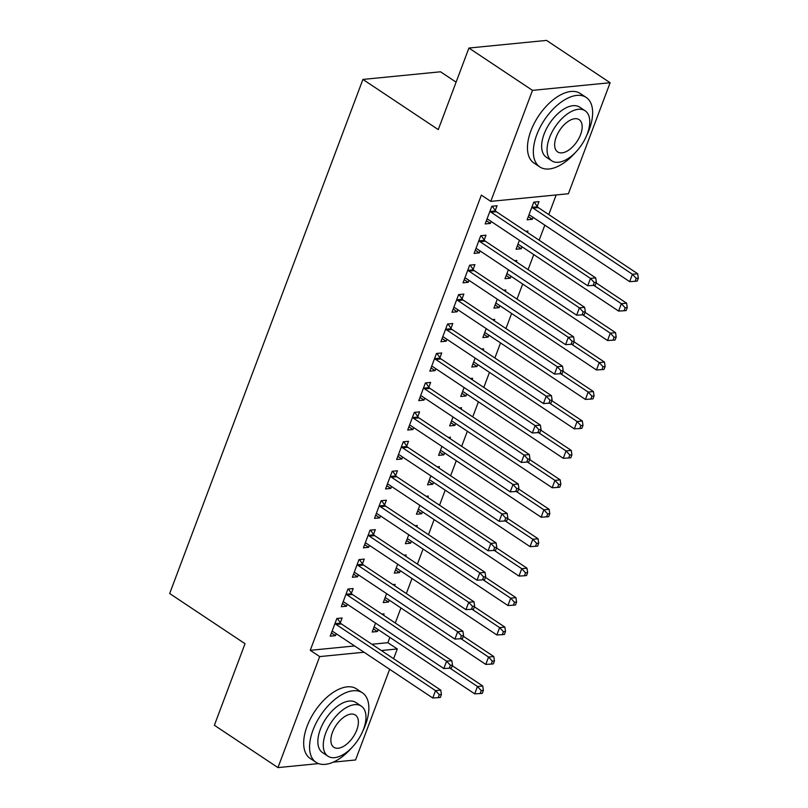 <?xml version="1.0" encoding="UTF-8"?>
<svg xmlns="http://www.w3.org/2000/svg" width="808" height="808" viewBox="0 0 808 808"><rect width="100%" height="100%" fill="white"/><g stroke="black" fill="none" stroke-linecap="round" stroke-linejoin="round"><path stroke-width="1.21" d="M371.892 644.259L387.87 642.683L389.87 637.371M395.274 623.008L400.94 607.929M406.333 593.557L411.999 578.477M417.403 564.115L423.069 549.036M428.472 534.674L434.138 519.595M439.542 505.222L445.208 490.143M450.611 475.781L456.278 460.701M461.671 446.339L467.337 431.26M472.741 416.888L478.407 401.808M483.81 387.446L489.476 372.367M494.88 358.005L500.546 342.925M505.949 328.553L511.615 313.474M517.009 299.111L522.675 284.032M528.079 269.67L533.745 254.591M539.148 240.218L544.814 225.139M548.784 214.575L556.167 194.94M387.87 642.683L397.294 648.955L393.617 658.722M389.648 669.287L355.571 759.964L333.3 762.156M456.096 82.163L440.532 71.791L362.913 79.426L169.67 593.537L245.026 643.703L214.373 725.271L277.952 767.6L319.675 656.591L364.024 652.228M362.913 79.426L438.269 129.603L468.923 48.036L546.541 40.4L610.121 82.729L568.398 193.738L490.779 201.374L532.502 90.365L610.121 82.729M394.617 585.76L395.132 584.406L392.92 584.628M389.224 600.132L388.486 602.071L383.245 602.586L386.608 593.638M351.379 593.304L353.177 588.537L347.935 589.052L341.289 606.717L346.531 606.202L347.268 604.253M416.756 526.866L417.261 525.513L415.049 525.735M411.353 541.239L410.626 543.188L405.384 543.703L408.747 534.745M373.518 534.411L375.306 529.644L370.064 530.159L363.428 547.834L368.67 547.309L369.397 545.37M438.896 467.984L439.401 466.63L437.189 466.842M433.492 482.346L432.765 484.295L427.513 484.81L430.876 475.861M395.657 475.518L397.445 470.761L392.203 471.276L385.557 488.941L390.809 488.426L391.537 486.477M461.025 409.09L461.54 407.737L459.328 407.959M455.631 423.463L454.894 425.402L449.652 425.917L453.015 416.968M417.786 416.635L419.584 411.868L414.332 412.383L407.697 430.048L412.939 429.533L413.676 427.584M483.164 350.197L483.669 348.844L481.457 349.066M477.76 364.57L477.033 366.519L471.781 367.034L475.154 358.075M439.926 357.742L441.713 352.975L436.471 353.49L429.836 371.165L435.078 370.64L435.805 368.701M505.293 291.314L505.808 289.961L503.596 290.173M499.899 305.676L499.162 307.626L493.92 308.141L497.284 299.192M462.055 298.849L463.853 294.092L458.611 294.607L451.965 312.272L457.207 311.757L457.944 309.807M527.432 232.421L527.937 231.068L525.725 231.29M522.029 246.793L521.301 248.733L516.059 249.248L519.423 240.299M484.194 239.966L485.982 235.199L480.74 235.714L474.104 253.379L479.346 252.864L480.073 250.914M490.779 201.374L481.356 195.102L310.252 650.319L354.611 645.956M495.264 210.514L497.051 205.757L491.809 206.272L485.174 223.937L490.416 223.422L491.143 221.473M537.219 206.393L539.007 201.626L533.765 202.141L527.119 219.806L532.371 219.291L533.098 217.342M473.124 269.407L474.922 264.64L469.67 265.155L463.034 282.83L468.276 282.305L469.014 280.366M516.362 261.863L516.878 260.509L514.666 260.731M510.969 276.235L510.232 278.184L504.99 278.699L508.353 269.741M450.995 328.3L452.783 323.533L447.541 324.048L440.895 341.713L446.147 341.198L446.875 339.249M494.233 320.756L494.738 319.402L492.526 319.625M488.83 335.128L488.103 337.067L482.851 337.582L486.214 328.634M428.856 387.184L430.644 382.426L425.402 382.941L418.766 400.606L424.008 400.091L424.735 398.142M472.094 379.649L472.599 378.296L470.387 378.508M466.691 394.011L465.964 395.96L460.722 396.476L464.085 387.527M406.717 446.077L408.515 441.309L403.273 441.825L396.627 459.5L401.869 458.974L402.606 457.035M449.955 438.532L450.47 437.179L448.258 437.401M444.562 452.904L443.824 454.854L438.582 455.369L441.946 446.41M384.588 504.97L386.375 500.202L381.134 500.718L374.498 518.383L379.74 517.867L380.467 515.918M427.826 497.425L428.331 496.072L426.119 496.294M422.422 511.797L421.695 513.736L416.443 514.252L419.817 505.303M362.449 563.853L364.246 559.096L358.994 559.611L352.359 577.276L357.601 576.76L358.338 574.811M405.687 556.318L406.202 554.965L403.99 555.177M400.293 570.68L399.556 572.63L394.314 573.145L397.677 564.196M340.32 622.746L342.107 617.979L336.865 618.494L330.219 636.169L335.471 635.644L336.199 633.704M383.558 615.201L384.063 613.848L381.851 614.07M378.154 629.573L377.417 631.523L372.175 632.038L375.538 623.079M381.315 650.531L397.294 648.955M318.564 763.6L277.952 767.6M468.923 48.036L532.502 90.365M310.252 650.319L319.675 656.591M486.376 220.725L490.416 223.422M528.331 216.605L532.371 219.291M475.306 250.177L479.346 252.864M517.261 246.046L521.301 248.733M464.236 279.619L468.276 282.305M506.192 275.488L510.232 278.184M453.167 309.06L457.207 311.757M495.122 304.939L499.162 307.626M442.107 338.512L446.147 341.198M484.063 334.381L488.103 337.067M431.038 367.953L435.078 370.64M472.993 363.822L477.033 366.519M419.968 397.395L424.008 400.091M461.924 393.274L465.964 395.96M408.899 426.846L412.939 429.533M450.854 422.715L454.894 425.402M397.829 456.288L401.869 458.974M439.784 452.157L443.824 454.854M386.769 485.729L390.809 488.426M428.725 481.608L432.765 484.295M375.7 515.181L379.74 517.867M417.655 511.05L421.695 513.736M364.63 544.622L368.67 547.309M406.586 540.491L410.626 543.188M353.561 574.064L357.601 576.76M395.516 569.943L399.556 572.63M342.491 603.515L346.531 606.202M384.446 599.385L388.486 602.071M331.431 632.957L335.471 635.644M373.387 628.826L377.417 631.523M490.022 211.04L490.294 211.444A3.343 2.596 -95.6 0 0 491.092 212.241L590.466 278.396L587.699 285.759L488.335 219.594A3.343 2.596 -95.6 0 0 487.375 219.231L486.961 219.17M492.284 206.222L495.546 210.918A3.343 2.596 -95.6 0 0 496.344 211.716L595.718 277.881L590.466 278.396L594.274 282.487L593.173 285.436L595.264 285.224L596.375 282.285L594.274 282.487M596.375 282.285L595.718 277.881M587.699 285.759L593.173 285.436M528.917 215.039L529.331 215.1A3.343 2.596 84.4 0 1 530.28 215.473L629.654 281.628L632.422 274.266L637.674 273.75L538.3 207.595A3.343 2.596 84.4 0 1 537.502 206.798L534.24 202.091M636.229 278.356L635.118 281.305L637.219 281.103L638.33 278.154L636.229 278.356L632.422 274.266L533.048 208.111A3.343 2.596 84.4 0 1 532.25 207.313L531.977 206.909M635.118 281.305L629.654 281.628M637.674 273.75L638.33 278.154M478.952 240.481L479.235 240.885A3.343 2.596 -95.6 0 0 480.033 241.683L579.407 307.838L576.639 315.201L477.265 249.046A3.343 2.596 -95.6 0 0 476.306 248.672L475.892 248.612M481.214 235.663L484.477 240.37A3.343 2.596 -95.6 0 0 485.275 241.168L584.649 307.323L579.407 307.838L583.204 311.939L582.103 314.878L584.194 314.676L585.305 311.726L583.204 311.939M585.305 311.726L584.649 307.323M576.639 315.201L582.103 314.878M467.882 269.923L468.165 270.326A3.343 2.596 -95.6 0 0 468.963 271.124L568.337 337.289L565.57 344.652L466.196 278.487A3.343 2.596 -95.6 0 0 465.236 278.114L464.822 278.063M470.145 265.115L473.407 269.811A3.343 2.596 -95.6 0 0 474.205 270.609L573.579 336.774L568.337 337.289L572.145 341.38L571.034 344.319L573.135 344.117L574.236 341.168L572.145 341.38M574.236 341.168L573.579 336.774M565.57 344.652L571.034 344.319M517.847 244.491L518.261 244.541A3.343 2.596 84.4 0 1 519.221 244.915L618.595 311.08L621.362 303.717L626.604 303.202L596.132 282.911M625.16 307.808L624.059 310.747L626.15 310.545L627.26 307.596L625.16 307.808L621.362 303.717L593.809 285.375M624.059 310.747L618.595 311.08M626.604 303.202L627.26 307.596M506.778 273.932L507.192 273.983A3.343 2.596 84.4 0 1 508.151 274.356L607.525 340.522L610.293 333.159L615.534 332.644L585.073 312.363M614.09 337.249L612.989 340.198L615.09 339.986L616.191 337.047L614.09 337.249L610.293 333.159L582.74 314.817M612.989 340.198L607.525 340.522M615.534 332.644L616.191 337.047M586.618 135.623A41.774 22.25 123.7 0 0 589.214 129.603A41.774 22.25 123.7 0 0 586.143 97.404A41.774 22.25 123.7 0 0 536.775 134.764A41.774 22.25 123.7 0 0 539.835 166.953A41.774 22.25 123.7 0 0 575.276 152.651M586.143 97.404L580.255 93.486A41.774 22.25 123.7 0 0 530.886 130.846A41.774 22.25 123.7 0 0 533.957 163.034L539.835 166.953M551.743 160.822L546.319 157.217A30.078 16.019 -56.3 0 1 544.117 134.037A30.078 16.019 -56.3 0 1 579.659 107.141L585.083 110.747A30.078 16.019 123.7 0 0 549.531 137.643A30.078 16.019 123.7 0 0 551.743 160.822A30.078 16.019 123.7 0 0 587.285 133.926A30.078 16.019 123.7 0 0 585.083 110.747M580.578 134.593A19.382 10.322 123.7 0 0 579.154 119.655A19.382 10.322 123.7 0 0 556.237 136.986A19.382 10.322 123.7 0 0 557.661 151.924A19.382 10.322 123.7 0 0 580.578 134.593M362.832 730.998A41.774 22.25 123.7 0 0 365.428 724.978A41.774 22.25 123.7 0 0 362.358 692.779A41.774 22.25 123.7 0 0 312.989 730.139A41.774 22.25 123.7 0 0 316.049 762.328A41.774 22.25 123.7 0 0 351.49 748.026M362.358 692.779L356.469 688.86A41.774 22.25 123.7 0 0 307.101 726.22A41.774 22.25 123.7 0 0 310.171 758.409L316.049 762.328M327.947 756.197L322.533 752.591A30.078 16.019 -56.3 0 1 320.321 729.412A30.078 16.019 -56.3 0 1 355.874 702.516L361.297 706.121A30.078 16.019 123.7 0 0 325.745 733.018A30.078 16.019 123.7 0 0 327.947 756.197A30.078 16.019 123.7 0 0 363.499 729.301A30.078 16.019 123.7 0 0 361.297 706.121M356.793 729.967A19.382 10.322 123.7 0 0 355.369 715.03A19.382 10.322 123.7 0 0 332.452 732.361A19.382 10.322 123.7 0 0 333.876 747.299A19.382 10.322 123.7 0 0 356.793 729.967M456.813 299.374L457.096 299.778A3.343 2.596 -95.6 0 0 457.894 300.576L557.268 366.731L554.5 374.094L455.126 307.929A3.343 2.596 -95.6 0 0 454.167 307.565L453.763 307.505M459.075 294.556L462.338 299.253A3.343 2.596 -95.6 0 0 463.136 300.051L562.509 366.216L557.268 366.731L561.075 370.821L559.964 373.771L562.065 373.559L563.166 370.62L561.075 370.821M563.166 370.62L562.509 366.216M554.5 374.094L559.964 373.771M445.743 328.816L446.026 329.22A3.343 2.596 -95.6 0 0 446.824 330.017L546.198 396.173L543.43 403.535L444.057 337.38A3.343 2.596 -95.6 0 0 443.097 337.007L442.693 336.946M448.016 323.998L451.268 328.704A3.343 2.596 -95.6 0 0 452.076 329.502L551.44 395.657L546.198 396.173L550.006 400.273L548.895 403.212L550.995 403.01L552.106 400.061L550.006 400.273M552.106 400.061L551.44 395.657M543.43 403.535L548.895 403.212M495.708 303.374L496.122 303.434A3.343 2.596 84.4 0 1 497.082 303.808L596.455 369.963L599.223 362.6L604.465 362.085L574.003 341.804M603.031 366.691L601.92 369.64L604.02 369.438L605.121 366.489L603.031 366.691L599.223 362.6L571.67 344.259M601.92 369.64L596.455 369.963M604.465 362.085L605.121 366.489M484.649 332.825L485.053 332.876A3.343 2.596 84.4 0 1 486.012 333.25L585.386 399.415L588.153 392.052L593.395 391.537L562.934 371.246M591.961 396.142L590.85 399.081L592.951 398.879L594.062 395.93L591.961 396.142L588.153 392.052L560.601 373.71M590.85 399.081L585.386 399.415M593.395 391.537L594.062 395.93M434.684 358.257L434.957 358.661A3.343 2.596 -95.6 0 0 435.754 359.459L535.128 425.624L532.361 432.987L432.997 366.822A3.343 2.596 -95.6 0 0 432.038 366.448L431.624 366.398M436.946 353.45L440.209 358.146A3.343 2.596 -95.6 0 0 441.006 358.944L540.38 425.109L535.128 425.624L538.936 429.715L537.835 432.654L539.926 432.452L541.037 429.502L538.936 429.715M541.037 429.502L540.38 425.109M532.361 432.987L537.835 432.654M473.579 362.267L473.993 362.317A3.343 2.596 84.4 0 1 474.942 362.691L574.316 428.856L577.084 421.493L582.336 420.978L551.864 400.697M580.891 425.584L579.78 428.533L581.881 428.321L582.992 425.382L580.891 425.584L577.084 421.493L549.541 403.152M579.78 428.533L574.316 428.856M582.336 420.978L582.992 425.382M423.614 387.709L423.897 388.113A3.343 2.596 -95.6 0 0 424.695 388.911L524.069 455.066L521.301 462.429L421.928 396.263A3.343 2.596 -95.6 0 0 420.968 395.9L420.554 395.839M425.877 382.891L429.139 387.587A3.343 2.596 -95.6 0 0 429.937 388.385L529.311 454.55L524.069 455.066L527.866 459.156L526.765 462.105L528.856 461.893L529.967 458.954L527.866 459.156M529.967 458.954L529.311 454.55M521.301 462.429L526.765 462.105M462.509 391.708L462.923 391.769A3.343 2.596 84.4 0 1 463.883 392.143L563.257 458.298L566.024 450.935L571.266 450.42L540.794 430.139M569.822 455.025L568.721 457.974L570.812 457.772L571.923 454.823L569.822 455.025L566.024 450.935L538.471 432.593M568.721 457.974L563.257 458.298M571.266 450.42L571.923 454.823M412.545 417.15L412.827 417.554A3.343 2.596 -95.6 0 0 413.625 418.352L512.999 484.507L510.232 491.87L410.858 425.715A3.343 2.596 -95.6 0 0 409.898 425.341L409.484 425.281M414.807 412.332L418.069 417.039A3.343 2.596 -95.6 0 0 418.867 417.837L518.241 483.992L512.999 484.507L516.797 488.608L515.696 491.547L517.797 491.345L518.898 488.396L516.797 488.608M518.898 488.396L518.241 483.992M510.232 491.87L515.696 491.547M451.44 421.16L451.854 421.21A3.343 2.596 84.4 0 1 452.813 421.584L552.187 487.749L554.955 480.386L560.197 479.871L529.735 459.58M558.752 484.477L557.651 487.416L559.752 487.214L560.853 484.265L558.752 484.477L554.955 480.386L527.402 462.045M557.651 487.416L552.187 487.749M560.197 479.871L560.853 484.265M401.475 446.592L401.758 446.996A3.343 2.596 -95.6 0 0 402.556 447.794L501.93 513.959L499.162 521.322L399.788 455.156A3.343 2.596 -95.6 0 0 398.829 454.783L398.415 454.732M403.737 441.784L407 446.481A3.343 2.596 -95.6 0 0 407.798 447.279L507.171 513.444L501.93 513.959L505.737 518.049L504.626 520.988L506.727 520.786L507.828 517.837L505.737 518.049M507.828 517.837L507.171 513.444M499.162 521.322L504.626 520.988M440.37 450.601L440.784 450.652A3.343 2.596 84.4 0 1 441.744 451.026L541.118 517.191L543.885 509.828L549.127 509.313L518.665 489.032M547.693 513.918L546.582 516.867L548.683 516.655L549.783 513.716L547.693 513.918L543.885 509.828L516.332 491.486M546.582 516.867L541.118 517.191M549.127 509.313L549.783 513.716M390.405 476.043L390.688 476.447A3.343 2.596 -95.6 0 0 391.486 477.245L490.86 543.4L488.093 550.763L388.719 484.598A3.343 2.596 -95.6 0 0 387.759 484.234L387.355 484.174M392.678 471.226L395.93 475.922A3.343 2.596 -95.6 0 0 396.738 476.72L496.102 542.885L490.86 543.4L494.668 547.491L493.557 550.44L495.658 550.228L496.769 547.289L494.668 547.491M496.769 547.289L496.102 542.885M488.093 550.763L493.557 550.44M429.311 480.043L429.715 480.104A3.343 2.596 84.4 0 1 430.674 480.477L530.048 546.632L532.815 539.269L538.057 538.754L507.596 518.473M536.623 543.36L535.512 546.309L537.613 546.107L538.724 543.158L536.623 543.36L532.815 539.269L505.263 520.928M535.512 546.309L530.048 546.632M538.057 538.754L538.724 543.158M379.346 505.485L379.619 505.889A3.343 2.596 -95.6 0 0 380.416 506.687L479.79 572.842L477.023 580.205L377.659 514.05A3.343 2.596 -95.6 0 0 376.7 513.676L376.286 513.615M381.608 500.667L384.871 505.374A3.343 2.596 -95.6 0 0 385.669 506.172L485.042 572.327L479.79 572.842L483.598 576.942L482.497 579.881L484.588 579.679L485.699 576.73L483.598 576.942M485.699 576.73L485.042 572.327M477.023 580.205L482.497 579.881M418.241 509.495L418.655 509.545A3.343 2.596 84.4 0 1 419.604 509.919L518.978 576.084L521.746 568.721L526.998 568.206L496.526 547.915M525.553 572.811L524.442 575.75L526.543 575.548L527.654 572.599L525.553 572.811L521.746 568.721L494.203 550.379M524.442 575.75L518.978 576.084M526.998 568.206L527.654 572.599M368.276 534.926L368.559 535.33A3.343 2.596 -95.6 0 0 369.357 536.128L468.731 602.293L465.964 609.656L366.59 543.491A3.343 2.596 -95.6 0 0 365.63 543.117L365.216 543.067M370.539 530.119L373.801 534.815A3.343 2.596 -95.6 0 0 374.599 535.613L473.973 601.778L468.731 602.293L472.529 606.384L471.428 609.323L473.518 609.121L474.629 606.172L472.529 606.384M474.629 606.172L473.973 601.778M465.964 609.656L471.428 609.323M407.171 538.936L407.586 538.986A3.343 2.596 84.4 0 1 408.545 539.36L507.919 605.525L510.686 598.162L515.928 597.647L485.457 577.366M514.484 602.253L513.383 605.202L515.474 604.99L516.585 602.051L514.484 602.253L510.686 598.162L483.134 579.821M513.383 605.202L507.919 605.525M515.928 597.647L516.585 602.051M357.207 564.378L357.489 564.782A3.343 2.596 -95.6 0 0 358.287 565.58L457.661 631.735L454.894 639.098L355.52 572.933A3.343 2.596 -95.6 0 0 354.56 572.569L354.146 572.508M359.469 559.56L362.731 564.257A3.343 2.596 -95.6 0 0 363.529 565.055L462.903 631.22L457.661 631.735L461.459 635.825L460.358 638.775L462.459 638.562L463.56 635.623L461.459 635.825M463.56 635.623L462.903 631.22M454.894 639.098L460.358 638.775M396.102 568.378L396.516 568.438A3.343 2.596 84.4 0 1 397.475 568.812L496.849 634.967L499.617 627.604L504.859 627.089L474.387 606.808M503.414 631.694L502.313 634.644L504.414 634.442L505.515 631.492L503.414 631.694L499.617 627.604L472.064 609.262M502.313 634.644L496.849 634.967M504.859 627.089L505.515 631.492M346.137 593.819L346.42 594.223A3.343 2.596 -95.6 0 0 347.218 595.021L446.592 661.176L443.824 668.539L344.45 602.384A3.343 2.596 -95.6 0 0 343.491 602.01L343.077 601.95M348.399 589.002L351.662 593.708A3.343 2.596 -95.6 0 0 352.46 594.506L451.834 660.661L446.592 661.176L450.399 665.277L449.288 668.216L451.389 668.014L452.49 665.065L450.399 665.277M452.49 665.065L451.834 660.661M443.824 668.539L449.288 668.216M385.032 597.829L385.446 597.88A3.343 2.596 84.4 0 1 386.406 598.253L485.78 664.418L488.547 657.055L493.789 656.54L463.327 636.25M492.355 661.146L491.244 664.085L493.345 663.883L494.446 660.934L492.355 661.146L488.547 657.055L460.994 638.714M491.244 664.085L485.78 664.418M493.789 656.54L494.446 660.934M335.067 623.261L335.35 623.665A3.343 2.596 -95.6 0 0 336.148 624.463L435.522 690.628L432.755 697.991L333.381 631.826A3.343 2.596 -95.6 0 0 332.421 631.452L332.017 631.401M337.34 618.453L340.592 623.15A3.343 2.596 -95.6 0 0 341.4 623.948L440.764 690.113L435.522 690.628L439.33 694.718L438.219 697.658L440.32 697.455L441.431 694.506L439.33 694.718M441.431 694.506L440.764 690.113M432.755 697.991L438.219 697.658M373.973 627.271L374.377 627.321A3.343 2.596 84.4 0 1 375.336 627.695L474.71 693.86L477.478 686.497L482.719 685.982L452.258 665.701M481.285 690.587L480.174 693.537L482.275 693.325L483.386 690.385L481.285 690.587L477.478 686.497L449.925 668.155M480.174 693.537L474.71 693.86M482.719 685.982L483.386 690.385M490.294 211.444L495.546 210.918M491.092 212.241L496.344 211.716M538.3 207.595L533.048 208.111M537.502 206.798L532.25 207.313M479.235 240.885L484.477 240.37M480.033 241.683L485.275 241.168M468.165 270.326L473.407 269.811M468.963 271.124L474.205 270.609M457.096 299.778L462.338 299.253M457.894 300.576L463.136 300.051M446.026 329.22L451.268 328.704M446.824 330.017L452.076 329.502M434.957 358.661L440.209 358.146M435.754 359.459L441.006 358.944M423.897 388.113L429.139 387.587M424.695 388.911L429.937 388.385M412.827 417.554L418.069 417.039M413.625 418.352L418.867 417.837M401.758 446.996L407 446.481M402.556 447.794L407.798 447.279M390.688 476.447L395.93 475.922M391.486 477.245L396.738 476.72M379.619 505.889L384.871 505.374M380.416 506.687L385.669 506.172M368.559 535.33L373.801 534.815M369.357 536.128L374.599 535.613M357.489 564.782L362.731 564.257M358.287 565.58L363.529 565.055M346.42 594.223L351.662 593.708M347.218 595.021L352.46 594.506M335.35 623.665L340.592 623.15M336.148 624.463L341.4 623.948"/></g></svg>
